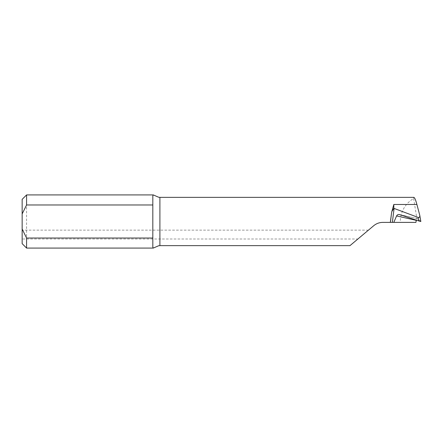 <?xml version="1.0" encoding="UTF-8"?>
<svg xmlns="http://www.w3.org/2000/svg" width="443" height="443" viewBox="0 0 443 443"><rect width="100%" height="100%" fill="white"/><g stroke="black" fill="none" stroke-linecap="round" stroke-linejoin="round"><path stroke-width="0.33" stroke-dasharray="2.21 1.66" d="M382.846 222.386L400.339 222.386L400.339 220.614C400.981 210.962 405.406 203.586 413.618 198.481L413.729 197.356L158.616 197.235M373.731 225.703L349.97 245.643L158.616 245.765M26.58 248.08L26.58 194.92M420.833 221.472L417.134 218.51L399.365 214.534M399.592 214.595A551.535 36.802 -163 0 1 417.173 218.532L416.293 220.365M413.618 198.481L416.946 219.069M400.339 222.386L415.911 222.386M22.15 234.563L22.15 238.993L22.15 234.563M22.15 199.35L22.15 243.65M152.818 247.15L152.818 195.85M357.894 238.993L368.454 230.133L357.894 238.993L22.15 238.993M419.742 215.187L419.842 215.73M368.454 230.133L22.15 230.133"/><path stroke-width="0.66" d="M393.799 222.386L415.911 222.386L416.293 220.365A553.75 36.946 17 0 0 396.579 215.951L393.799 222.386L390.399 222.386L391.634 212.363L393.816 204.478L393.816 208.332L418.192 217.441C419.46 217.629 419.975 216.876 419.742 215.187L416.902 204.478C415.634 199.771 414.576 197.395 413.729 197.356L159.906 197.356L159.906 245.643L158.616 245.76L153.284 248.08L152.818 247.15L152.818 238.024L26.58 238.024L26.58 248.08L153.284 248.08M396.579 215.951C397.271 214.722 398.279 214.274 399.592 214.595L418.801 220.957L418.192 217.441M390.399 222.386L382.846 222.386C379.407 222.425 376.367 223.532 373.731 225.703L349.97 245.643L159.906 245.643M153.284 194.92L26.58 194.92L26.58 204.976L152.818 204.976L152.818 195.85L153.284 194.92L158.616 197.235L159.906 197.356M419.742 215.187L420.85 221.489L418.801 220.957M26.58 248.08L22.15 243.65L22.15 199.35L26.58 194.92M152.818 238.024L152.818 204.976M26.58 204.976L22.15 213.941M22.15 229.059L26.58 238.024M382.846 222.386C379.407 222.425 376.367 223.532 373.731 225.703M391.634 212.363L390.316 222.386M393.816 208.332L392.066 211.222M394.082 208.398L392.36 222.386M419.842 215.73L420.833 221.472M393.816 204.478L416.902 204.478"/></g></svg>
